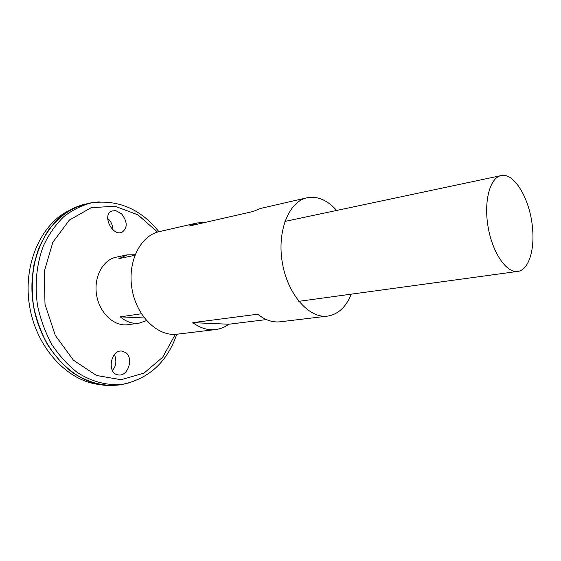 <?xml version="1.0" encoding="UTF-8"?>
<svg xmlns="http://www.w3.org/2000/svg" width="561" height="561" viewBox="0 0 561 561"><rect width="100%" height="100%" fill="white"/><g stroke="black" fill="none" stroke-linecap="round" stroke-linejoin="round"><path stroke-width="0.84" d="M351.242 294.167C346.004 307.098 338.122 314.412 327.596 316.109C309.223 318.746 287.8 294.735 282.393 263.025C276.769 231.356 288.81 201.518 306.993 197.795C317.47 195.831 327.365 200.053 336.663 210.452M266.398 319.581L228.825 324.23C224.8 327.182 220.403 328.956 215.634 329.559L177.101 334.188C157.943 336.831 136.674 316.488 132.045 289.21C127.179 261.966 140.32 235.634 159.247 231.644L197.072 222.976L205.263 222.394M306.993 197.795L260.577 208.426L253.081 211.497L189.443 225.999L197.072 222.976M215.634 329.559C207.9 330.436 200.291 328.136 192.809 322.652L257.709 314.223C265.171 320.128 272.709 322.645 280.311 321.79L327.596 316.109M228.825 324.23L192.809 322.652M121.527 213.755C127.55 221.651 127.74 227.808 122.102 232.219C112.509 236.854 101.569 214.877 111.87 211.013L115.65 210.571L121.527 213.755M125.959 352.722L121.884 351.081C110.089 349.594 106.723 374.439 118.687 374.965C128.055 376.41 133.728 358.388 125.959 352.722M123.967 384.068L120.019 384.853C104.598 386.781 88.393 382.875 73.428 373.142C63.779 365.639 55.258 356.305 47.867 345.141C41.339 333.129 36.577 320.198 33.583 306.348C31.718 292.302 31.83 278.522 33.912 265.016C37.103 252.008 41.963 240.346 48.505 230.024C55.848 220.732 64.213 213.439 73.617 208.152L88.4 203.25L92.383 202.661M123.672 384.117L120.573 384.741M114.991 385.428C99.774 385.947 85.013 381.185 70.707 371.13C61.71 363.542 53.779 354.335 46.921 343.5C40.869 331.93 36.423 319.546 33.597 306.348C30.68 285.921 32.349 266.713 38.611 248.74C43.485 237.591 49.67 227.962 57.173 219.856C65.251 212.787 74.017 207.64 83.47 204.414M88.961 203.166L92.088 202.71M130.692 382.504L120.615 384.734M89.003 203.166L92.06 202.717M123.939 384.075L120.047 384.846M114.977 385.449L106.022 385.393C73.582 383.156 40.974 349.517 33.569 306.355C25.953 263.221 45.266 220.55 75.041 207.472L83.456 204.4M88.428 203.25L92.355 202.661M99.592 384.509C68.035 381.438 36.879 348.661 29.726 307.021C22.384 265.416 40.63 224.035 69.291 210.48M112.978 229.856C112.488 224.47 110.72 220.711 107.677 218.587M114.444 354.531C116.856 361.053 116.169 366.361 112.375 370.456M146.533 320.604L139.058 323.178L127.845 324.707C114.374 326.747 99.697 313.34 96.653 295.367C93.442 277.429 102.726 259.848 116.099 257.211L127.165 254.869L135.068 254.757M532.557 228.488C534.703 250.718 528.399 270.206 517.761 271.405C506.604 273.263 492.572 253.046 488.147 227.198C483.575 201.378 489.949 177.613 501.078 175.593C514.465 172.178 530.404 200.053 532.557 228.488M134.85 255.304L118.904 258.649L127.165 254.869M139.058 323.178C132.473 323.985 126.211 321.881 120.285 316.853L141.4 313.767M144.366 317.975L120.285 316.853M175.334 334.342L162.697 357.217L144.009 373.121L121.064 379.713L96.45 375.463L73.393 360.169L55.287 335.366L45.013 304.364L44.207 271.706L52.86 242.247L69.389 220.059L91.12 207.738L114.942 206.189L137.908 214.842L157.529 232.093M176.778 334.223C167.374 361.529 149.661 378.156 123.63 384.124C108.28 386.031 92.151 382.118 77.25 372.392C67.65 364.895 59.164 355.562 51.801 344.405C45.301 332.407 40.553 319.49 37.559 305.661C34.459 284.665 36.591 263.698 43.506 245.613C48.912 234.21 55.7 224.533 63.863 216.595C72.614 209.835 82.004 205.207 92.046 202.717L99.241 201.855M88.4 203.25L92.046 202.717C118.56 199.534 140.853 209.204 158.924 231.721M123.63 384.124L120.019 384.853M501.078 175.593L284.897 221.427M517.761 271.405L298.81 301.334M118.687 374.965L117.572 374.769M111.127 211.406L111.87 211.013"/></g></svg>
